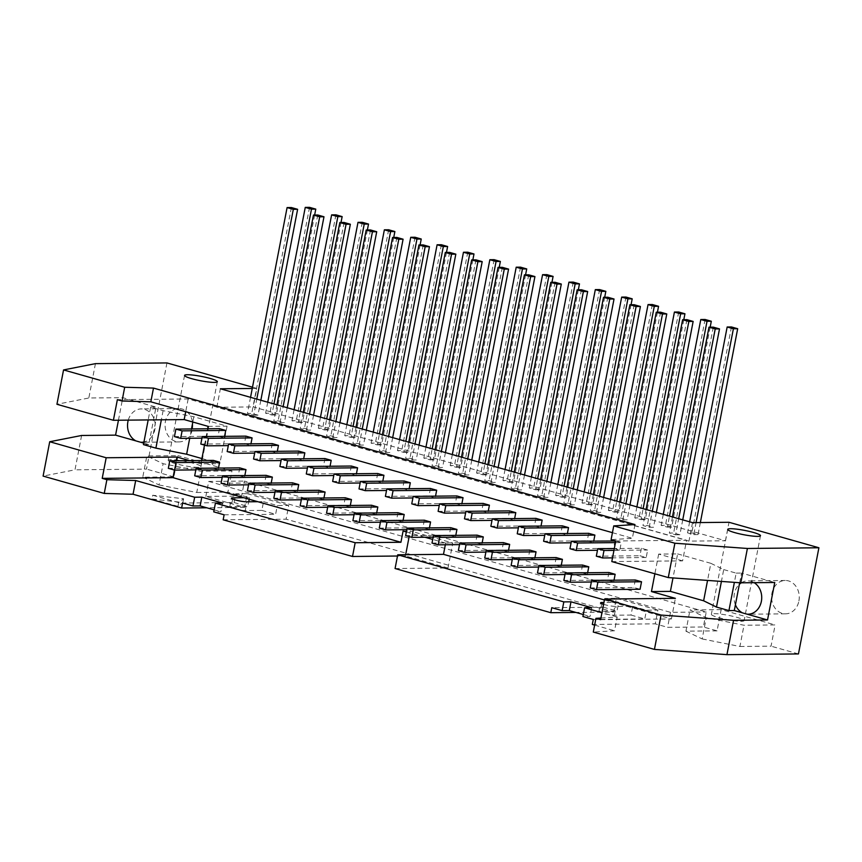 <?xml version="1.0" encoding="UTF-8"?>
<svg xmlns="http://www.w3.org/2000/svg" width="862" height="862" viewBox="0 0 862 862"><rect width="100%" height="100%" fill="white"/><g stroke="black" fill="none" stroke-linecap="round" stroke-linejoin="round"><path stroke-width="0.65" stroke-dasharray="4.31 3.23" d="M710.169 327.172L671.67 527.102L665.442 525.335L661.143 525.378L667.382 527.145L669.505 516.112M705.084 319.479L665.442 525.335M563.856 580.449L607.473 580.018L613.701 581.785L591.364 582.012M663.277 514.345L661.143 525.378M646.08 509.474L642.987 525.561L649.215 527.328L652.308 511.241M615.026 540.797L613.582 548.297L619.81 550.053L621.254 542.564L615.77 541.002M569.965 548.728L613.582 548.297M649.215 527.328L653.504 527.285L647.276 525.518L642.987 525.561M656.37 512.384L653.504 527.285M615.457 542.618L621.254 542.564M608.917 572.519L607.473 580.018M613.701 581.785L614.013 580.212M619.81 550.053L597.474 550.279M667.382 527.145L671.67 527.102M686.917 319.662L647.276 525.518M683.803 319.694L645.304 519.624L639.065 517.857L634.777 517.9L641.005 519.667L643.138 508.634M678.706 312.012L639.065 517.857M537.489 572.971L581.107 572.54L587.334 574.308L564.998 574.534M636.899 506.867L634.777 517.9M619.713 501.996L616.621 518.084L622.849 519.851L625.941 503.764M588.66 533.319L587.216 540.819L593.444 542.586L593.746 541.013M543.599 541.25L587.216 540.819M622.849 519.851L627.137 519.808L620.909 518.04L616.621 518.084M630.003 504.916L627.137 519.808M582.55 565.052L581.107 572.54M587.334 574.308L587.636 572.734M593.444 542.586L571.107 542.801M641.005 519.667L645.304 519.624M660.551 312.184L620.909 518.04M657.426 312.216L618.927 512.147L612.699 510.39L608.41 510.433L614.638 512.19L616.761 501.156M652.34 304.534L612.699 510.39M511.123 565.504L554.74 565.073L560.968 566.83L538.631 567.056M610.533 499.389L608.41 510.433M593.347 494.519L590.244 510.606L596.472 512.373L599.575 496.286M562.293 525.842L560.85 533.341L567.077 535.108L567.379 533.535M517.232 533.772L560.85 533.341M596.472 512.373L600.771 512.33L594.543 510.563L590.244 510.606M603.637 497.439L600.771 512.33M556.184 557.574L554.74 565.073M560.968 566.83L561.27 565.256M567.077 535.108L544.741 535.324M614.638 512.19L618.927 512.147M634.184 304.717L594.543 510.563M631.059 304.749L592.56 504.679L586.332 502.912L582.044 502.955L588.272 504.723L590.395 493.689M625.974 297.056L586.332 502.912M484.746 558.026L528.374 557.595L534.602 559.363L512.254 559.578M584.167 491.922L582.044 502.955M566.981 487.041L563.877 503.128L570.105 504.895L573.208 488.808M535.927 518.374L534.483 525.863L540.711 527.63L541.013 526.057M490.855 526.294L534.483 525.863M570.105 504.895L574.394 504.852L568.166 503.096L563.877 503.128M577.271 489.961L574.394 504.852M529.818 550.096L528.374 557.595M534.602 559.363L534.903 557.789M540.711 527.63L518.364 527.856M588.272 504.723L592.56 504.679M607.807 297.239L568.166 503.096M604.693 297.271L566.194 497.202L559.966 495.434L555.678 495.478L561.905 497.245L564.028 486.211M599.607 289.578L559.966 495.434M458.379 550.549L501.996 550.118L508.224 551.885L485.888 552.1M557.8 484.444L555.678 495.478M540.603 479.574L537.511 495.661L543.739 497.428L546.842 481.341M509.55 510.897L508.106 518.385L514.345 520.152L514.646 518.579M464.489 518.827L508.106 518.385M543.739 497.428L548.027 497.385L541.799 495.618L537.511 495.661M550.893 482.483L548.027 497.385M503.44 542.618L501.996 550.118M508.224 551.885L508.537 550.312M514.345 520.152L491.997 520.379M561.905 497.245L566.194 497.202M581.441 289.761L541.799 495.618M578.327 289.794L539.827 489.724L533.6 487.957L529.3 488L535.528 489.767L537.662 478.733M573.241 282.111L533.6 487.957M432.013 543.071L475.63 542.64L481.858 544.407L459.521 544.633M531.434 476.966L529.3 488M514.237 472.096L511.144 488.183L517.372 489.95L520.465 473.863M483.183 503.419L481.739 510.918L487.967 512.685L488.269 511.101M438.122 511.349L481.739 510.918M517.372 489.95L521.661 489.907L515.433 488.14L511.144 488.183M524.527 475.016L521.661 489.907M477.074 535.151L475.63 542.64M481.858 544.407L482.16 542.834M487.967 512.685L465.631 512.901M535.528 489.767L539.827 489.724M555.074 282.283L515.433 488.14M551.96 282.316L513.45 482.246L507.222 480.479L502.934 480.522L509.162 482.289L511.285 471.255M546.864 274.633L507.222 480.479M405.646 535.604L449.264 535.162L455.492 536.929L433.155 537.155M505.057 469.488L502.934 480.522M487.87 464.618L484.778 480.705L491.006 482.472L494.098 466.385M456.817 495.941L455.373 503.44L461.601 505.207L461.903 503.634M411.756 503.871L455.373 503.44M491.006 482.472L495.294 482.429L489.066 480.662L484.778 480.705M498.161 467.538L495.294 482.429M450.707 527.673L449.264 535.162M455.492 536.929L455.793 535.356M461.601 505.207L439.264 505.423M509.162 482.289L513.45 482.246M528.708 274.816L489.066 480.662M525.583 274.838L487.084 474.779L480.856 473.012L476.567 473.055L482.795 474.822L484.918 463.778M520.497 267.155L480.856 473.012M379.28 528.126L422.897 527.695L429.125 529.462L406.789 529.677M478.69 462.021L476.567 473.055M461.504 457.14L458.401 473.227L464.629 474.994L467.732 458.907M430.45 488.474L429.007 495.962L435.235 497.73L435.536 496.156M385.389 496.393L429.007 495.962M464.629 474.994L468.928 474.951L462.689 473.184L458.401 473.227M471.794 460.06L468.928 474.951M424.341 520.195L422.897 527.695M429.125 529.462L429.427 527.878M435.235 497.73L412.898 497.956M482.795 474.822L487.084 474.779M502.33 267.339L462.689 473.184M499.217 267.371L460.717 467.301L454.489 465.534L450.201 465.577L456.429 467.344L458.552 456.31M494.131 259.677L454.489 465.534M352.903 520.648L396.531 520.217L402.759 521.984L380.411 522.2M452.324 454.543L450.201 465.577M435.138 449.673L432.034 465.76L438.262 467.516L441.366 451.429M404.073 480.996L402.64 488.485L408.868 490.252L409.17 488.679M359.012 488.926L402.64 488.485M438.262 467.516L442.551 467.484L436.323 465.717L432.034 465.76M445.428 452.582L442.551 467.484M397.964 512.718L396.531 520.217M402.759 521.984L403.06 520.411M408.868 490.252L386.521 490.478M456.429 467.344L460.717 467.301M475.964 259.861L436.323 465.717M472.85 259.893L434.351 459.823L428.123 458.056L423.824 458.099L430.063 459.866L432.185 448.833M467.764 252.21L428.123 458.056M326.536 513.17L370.154 512.739L376.382 514.506L354.045 514.733M425.957 447.066L423.824 458.099M408.76 442.195L405.668 458.282L411.896 460.049L414.988 443.962M377.707 473.518L376.263 481.018L382.491 482.774L382.803 481.201M332.646 481.449L376.263 481.018M411.896 460.049L416.184 460.006L409.956 458.239L405.668 458.282M419.051 445.115L416.184 460.006M371.597 505.251L370.154 512.739M376.382 514.506L376.683 512.933M382.491 482.774L360.154 483M430.063 459.866L434.351 459.823M449.598 252.383L409.956 458.239M446.484 252.415L407.985 452.345L401.746 450.578L397.457 450.621L403.685 452.388L405.819 441.355M441.387 244.733L401.746 450.578M300.17 505.703L343.787 505.261L350.015 507.028L327.679 507.255M399.58 439.588L397.457 450.621M382.394 434.717L379.302 450.804L385.529 452.572L388.622 436.484M351.34 466.04L349.897 473.54L356.125 475.307L356.426 473.734M306.279 473.971L349.897 473.54M385.529 452.572L389.818 452.528L383.59 450.761L379.302 450.804M392.684 437.637L389.818 452.528M345.231 497.773L343.787 505.261M350.015 507.028L350.317 505.455M356.125 475.307L333.788 475.522M403.685 452.388L407.985 452.345M423.231 244.916L383.59 450.761M420.106 244.937L381.607 444.867L375.379 443.111L371.091 443.154L377.319 444.911L379.442 433.877M415.021 237.255L375.379 443.111M273.804 498.225L317.421 497.794L323.649 499.551L301.312 499.777M373.214 432.121L371.091 443.154M356.028 427.24L352.924 443.327L359.152 445.094L362.255 429.007M324.974 458.562L323.53 466.062L329.758 467.829L330.06 466.256M279.913 466.493L323.53 466.062M359.152 445.094L363.452 445.051L357.224 443.283L352.924 443.327M366.318 430.16L363.452 445.051M318.865 490.295L317.421 497.794M323.649 499.551L323.95 497.977M329.758 467.829L307.422 468.055M377.319 444.911L381.607 444.867M396.865 237.438L357.224 443.283M393.74 237.47L355.241 437.4L349.013 435.633L344.725 435.676L350.953 437.443L353.075 426.41M388.654 229.777L349.013 435.633M247.426 490.747L291.054 490.316L297.282 492.083L274.935 492.299M346.847 424.643L344.725 435.676M329.661 419.762L326.558 435.86L332.786 437.616L335.889 421.529M298.608 451.095L297.164 458.584L303.392 460.351L303.693 458.778M253.536 459.015L297.164 458.584M332.786 437.616L337.074 437.573L330.846 435.816L326.558 435.86M339.951 422.682L337.074 437.573M292.498 482.817L291.054 490.316M297.282 492.083L297.584 490.51M303.392 460.351L281.044 460.577M350.953 437.443L355.241 437.4M370.488 229.96L330.846 435.816M367.374 229.992L328.875 429.922L322.647 428.155L318.358 428.198L324.586 429.966L326.709 418.932M362.288 222.299L322.647 428.155M221.06 483.27L264.677 482.839L270.905 484.606L248.568 484.821M320.481 417.165L318.358 428.198M303.284 412.295L300.192 428.382L306.419 430.149L309.523 414.062M272.23 443.618L270.787 451.117L277.025 452.873L277.327 451.3M227.169 451.548L270.787 451.117M306.419 430.149L310.708 430.106L304.48 428.339L300.192 428.382M313.574 415.204L310.708 430.106M266.121 475.339L264.677 482.839M270.905 484.606L271.218 483.032M277.025 452.873L254.678 453.1M324.586 429.966L328.875 429.922M344.121 222.482L304.48 428.339M341.007 222.515L302.508 422.445L296.28 420.678L291.981 420.721L298.209 422.488L300.342 411.454M335.921 214.832L296.28 420.678M194.693 475.792L238.311 475.361L244.539 477.128L222.202 477.354M294.114 409.687L291.981 420.721M276.917 404.817L273.825 420.904L280.053 422.671L283.145 406.584M245.864 436.14L244.42 443.639L250.648 445.406L250.95 443.833M200.803 444.07L244.42 443.639M280.053 422.671L284.341 422.628L278.114 420.861L273.825 420.904M287.208 407.737L284.341 422.628M239.755 467.872L238.311 475.361M244.539 477.128L244.84 475.555M250.648 445.406L228.311 445.622M298.209 422.488L302.508 422.445M317.755 215.004L278.114 420.861M641.393 548.275L639.96 555.764L646.188 557.531L647.631 550.042L641.393 548.275L614.315 548.544M596.332 556.195L639.96 555.764M613.97 550.376L647.631 550.042M646.188 557.531L612.526 557.865M590.222 587.927L633.85 587.496L640.078 589.263M635.283 579.997L633.85 587.496M174.436 436.592L218.054 436.161L224.282 437.928L201.945 438.144M219.498 428.662L218.054 436.161M224.282 437.928L224.583 436.355M168.327 468.325L211.944 467.883L218.172 469.65L195.836 469.876M213.388 460.394L211.944 467.883M218.172 469.65L218.474 468.077M615.78 540.97L686.572 540.269L188.153 398.966L117.361 399.666M611.804 561.582L682.596 560.871L686.572 540.269M603.572 604.337A8.663 1.142 10.9 0 0 616.082 606.471L632.697 606.309L631.016 615.048L614.39 615.209A8.663 1.142 -169.1 0 1 604.758 613.841A8.663 1.142 -169.1 0 1 598.874 611.589A8.663 1.142 -169.1 0 1 600.383 611.244L617.009 611.072L618.69 602.333L603.928 602.473M632.697 606.309L646.457 610.21L657.9 610.091L655.249 623.829L667.608 627.331L703.36 626.976L706.247 611.988L244.485 481.082L241.597 496.07L227.891 492.191L231.975 470.954L200.835 471.255L163.112 463.713L146.852 455.955L177.992 455.642L173.909 476.88L142.769 477.192L146.852 455.955M631.016 615.048L644.776 618.948L646.457 610.21M183.595 498.753L182.873 502.503L152.014 499.001L152.736 495.251L183.595 498.753L178.693 502.611L177.971 506.36L182.873 502.503M178.693 502.611L152.736 495.251M152.014 499.001L177.971 506.36M143.717 443.111L148.792 444.555L149.902 438.79A16.68 13.857 89.4 0 1 143.932 442.001M140.668 442.249A16.68 13.857 89.4 0 1 135.948 440.913M128.276 420.128A16.68 13.857 89.4 0 1 141.228 408.911A16.68 13.857 89.4 0 1 153.845 418.339A16.68 13.857 89.4 0 1 154.88 429.416A16.68 13.857 89.4 0 1 149.902 438.79L156.011 407.079L122.792 397.662L88.829 397.996L56.935 404.278M314.641 215.037L276.131 414.967L269.903 413.21L265.615 413.243L271.842 415.01L273.965 403.976M309.544 207.354L269.903 413.21M267.737 402.209L265.615 413.243M271.842 415.01L276.131 414.967M260.841 400.259L257.975 415.15L251.747 413.383L247.459 413.426L253.687 415.193L256.779 399.106M291.388 207.537L251.747 413.383M250.551 397.339L247.459 413.426M253.687 415.193L257.975 415.15M700.353 522.566L698.037 534.58L691.809 532.813L687.52 532.856L693.748 534.623L696.065 522.598M731.45 326.957L691.809 532.813M689.643 521.822L687.52 532.856M693.748 534.623L698.037 534.58M682.747 519.861L679.87 534.752L673.642 532.996L669.354 533.039L675.582 534.796L678.685 518.708M713.283 327.14L673.642 532.996M672.457 516.952L669.354 533.039M675.582 534.796L679.87 534.752M142.769 477.192L159.028 484.95L163.112 463.713M159.028 484.95L196.751 492.493L200.835 471.255M196.751 492.493L227.891 492.191M198.077 467.333A16.68 2.209 -169.1 0 1 179.511 464.683A16.68 2.209 -169.1 0 1 168.198 460.351A16.68 2.209 -169.1 0 1 184.996 461.332A16.68 2.209 -169.1 0 1 200.965 466.654A16.68 2.209 -169.1 0 1 198.077 467.333M231.975 470.954L177.992 455.642M717.065 630.865L685.926 631.167L690.009 609.94L706.269 617.698L743.992 625.241L775.132 624.928L721.149 609.628L717.065 630.865L703.36 626.976M721.149 609.628L690.009 609.94M685.926 631.167L702.174 638.936L706.269 617.698M702.174 638.936L739.908 646.478L743.992 625.241M739.908 646.478L771.048 646.166L775.132 624.928M741.234 621.308A16.68 2.209 10.9 0 0 744.121 620.64A16.68 2.209 10.9 0 0 728.153 615.317A16.68 2.209 10.9 0 0 711.355 614.326A16.68 2.209 10.9 0 0 722.668 618.657A16.68 2.209 10.9 0 0 741.234 621.308M257.813 501.706L263.535 501.652L261.854 510.39L245.228 510.563A8.663 1.142 -169.1 0 1 235.595 509.183A8.663 1.142 -169.1 0 1 229.712 506.931A8.663 1.142 -169.1 0 1 231.21 506.587L247.836 506.425L248.73 501.792M263.535 501.652L277.295 505.552L288.738 505.434L286.087 519.172L613.722 612.063L575.913 612.429M261.854 510.39L275.614 514.291L277.295 505.552M395.076 568.532L447.992 568.015L452.809 543.028L410.237 530.96L409.159 536.595M405.668 554.719L405.431 555.947L397.49 556.022M447.992 568.015L405.431 555.947M403.093 531.035L410.237 530.96M445.331 544.773L445.654 543.103L452.809 543.028M445.654 543.103L432.713 539.429M424.966 537.231L406.347 531.962M747.149 614.186A16.68 13.857 89.4 0 1 742.43 612.85M682.596 560.871L658.665 554.094L677.618 553.9L672.996 577.928M677.618 553.9L710.838 563.317L707.551 580.417M710.838 563.317L723.703 569.588L721.419 581.43M723.703 569.588L736.159 573.122L734.381 582.356M739.661 582.744L741.525 573.068L774.744 582.486M736.159 573.122L741.525 573.068M735.415 604.779A16.68 13.857 89.4 0 1 739.359 584.328M741.288 582.82A16.68 13.857 89.4 0 1 747.71 580.848A16.68 13.857 89.4 0 1 754.164 582.69M798.912 600.976A16.68 13.857 -90.6 0 0 785.25 580.471A16.68 13.857 -90.6 0 0 771.565 597.291A16.68 13.857 -90.6 0 0 785.573 613.83A16.68 13.857 -90.6 0 0 798.912 600.976M600.933 618.022L617.192 617.02L614.552 630.758L593.293 632.072M594.64 625.112L614.552 630.758M617.192 617.02L601.967 612.699M591.741 607.699L590.061 616.449L582.906 616.513M583.294 614.531L590.061 616.449M223.161 519.797L286.087 519.172M224.131 514.808L275.614 514.291M222.579 503.042L220.898 511.791L213.744 511.856M214.132 509.873L220.898 511.791M81.61 435.472L74.994 469.822L43.1 476.093M95.434 363.645L88.829 397.996M166.948 362.934L146.497 469.111L74.994 469.822M118.45 420.236L122.792 397.662M252.264 388.471L256.854 388.428L253.288 406.918L725.438 540.765L688.964 541.12L216.825 407.273L253.288 406.918M252.501 387.2L256.854 388.428M216.825 407.273L220.381 388.784M692.531 522.641L688.964 541.12M725.438 540.765L728.993 522.275M192.431 429.05A16.68 13.857 -90.6 0 0 178.768 408.534A16.68 13.857 -90.6 0 0 165.073 425.354A16.68 13.857 -90.6 0 0 179.091 441.904A16.68 13.857 -90.6 0 0 192.431 429.05M798.449 653.935L771.048 646.166M173.909 476.88L146.497 469.111M208.119 426.367L227.062 426.173L193.842 416.755L163.101 410.668L150.645 407.133L156.011 407.079M148.792 444.555L143.437 444.609M150.645 407.133L148.178 419.934M163.101 410.668L161.345 419.805M193.842 416.755L192.829 422.024M191.493 428.942L189.705 438.273M201.913 458.562L219.853 463.648L200.9 463.831L201.536 460.513M227.062 426.173L219.853 463.648M204.51 445.115L207.645 428.78M189.597 460.631L200.9 463.831M176.257 460.761L174.469 470.059M241.597 496.07L205.846 496.426L244.56 507.406L247.211 493.667L235.768 493.775L234.087 502.524L182.604 503.031M234.087 502.524L247.836 506.425M235.768 493.775L249.527 497.676L243.806 497.73M249.215 499.27L249.527 497.676M247.211 493.667L288.738 505.434M244.56 507.406L206.751 507.783M205.846 496.426L208.723 481.438L244.485 481.082M208.723 481.438L670.496 612.343L706.247 611.988M670.496 612.343L667.608 627.331M592.323 624.454L655.249 623.829M593.293 619.455L644.776 618.948M613.722 612.063L616.373 598.314L604.93 598.433L618.69 602.333M616.373 598.314L657.9 610.091M600.62 619.659L671.412 618.959L604.413 599.963M604.93 598.433L603.249 607.171L551.766 607.688M603.249 607.171L617.009 611.072M671.412 618.959L675.388 598.347M658.665 554.094L654.872 573.79M634.992 524.581L632.352 538.319L611.093 539.644M612.44 532.673L632.352 538.319M188.153 398.966L185.707 411.702M614.39 615.209L616.082 606.471M245.228 510.563L246.909 501.813M232.665 499.066L231.21 506.587M601.827 603.723L600.383 611.244M184.554 375.412L168.198 460.351M217.321 381.715L200.965 466.654M727.711 529.387L711.355 614.326M760.478 535.701L744.121 620.64M785.25 580.471L747.71 580.848M785.573 613.83L748.033 614.207M178.768 408.534L141.228 408.911M179.091 441.904L141.551 442.271M229.712 506.931L231.404 498.193M598.874 611.589L600.566 602.85"/><path stroke-width="1.29" d="M669.505 516.112L707.023 321.289L700.784 319.522L705.084 319.479L711.312 321.246L710.169 327.172M591.364 582.012L570.084 582.216L563.856 580.449L565.3 572.961L608.917 572.519L615.145 574.286L571.528 574.728L570.084 582.216M700.784 319.522L663.277 514.345M652.308 511.241L688.857 321.472L682.629 319.705L646.08 509.474M571.409 541.228L577.637 542.995L576.193 550.495L569.965 548.728L571.409 541.228L615.77 541.002M711.312 321.246L707.023 321.289M682.629 319.705L686.917 319.662L693.145 321.429L688.857 321.472M693.145 321.429L656.37 512.384M577.637 542.995L615.457 542.618M565.3 572.961L571.528 574.728M614.013 580.212L615.145 574.286M597.474 550.279L576.193 550.495M643.138 508.634L680.646 313.822L674.418 312.055L678.706 312.012L684.945 313.779L683.803 319.694M564.998 574.534L543.717 574.738L537.489 572.971L538.933 565.483L582.55 565.052L588.778 566.819L545.161 567.25L543.717 574.738M674.418 312.055L636.899 506.867M625.941 503.764L662.49 313.994L656.262 312.227L619.713 501.996M543.599 541.25L545.043 533.75L588.66 533.319L594.888 535.087L551.271 535.517L549.827 543.017L543.599 541.25M684.945 313.779L680.646 313.822M656.262 312.227L660.551 312.184L666.779 313.951L662.49 313.994M666.779 313.951L630.003 504.916M545.043 533.75L551.271 535.517M538.933 565.483L545.161 567.25M587.636 572.734L588.778 566.819M593.746 541.013L594.888 535.087M571.107 542.801L549.827 543.017M616.761 501.156L654.28 306.344L648.052 304.577L652.34 304.534L658.568 306.301L657.426 312.216M538.631 567.056L517.351 567.271L511.123 565.504L512.567 558.005L556.184 557.574L562.412 559.341L518.795 559.772L517.351 567.271M648.052 304.577L610.533 499.389M599.575 496.286L636.113 306.527L629.885 304.76L593.347 494.519M517.232 533.772L518.676 526.283L562.293 525.842L568.521 527.609L524.904 528.04L523.46 535.539L517.232 533.772M658.568 306.301L654.28 306.344M629.885 304.76L634.184 304.717L640.412 306.484L636.113 306.527M640.412 306.484L603.637 497.439M518.676 526.283L524.904 528.04M512.567 558.005L518.795 559.772M561.27 565.256L562.412 559.341M567.379 533.535L568.521 527.609M544.741 535.324L523.46 535.539M590.395 493.689L627.913 298.866L621.685 297.099L625.974 297.056L632.202 298.823L631.059 304.749M512.254 559.578L490.984 559.794L484.746 558.026L486.19 550.527L529.818 550.096L536.045 551.863L492.417 552.294L490.984 559.794M621.685 297.099L584.167 491.922M573.208 488.808L609.746 299.049L603.519 297.282L566.981 487.041M490.855 526.294L492.299 518.805L535.927 518.374L542.155 520.142L498.527 520.573L497.094 528.061L490.855 526.294M632.202 298.823L627.913 298.866M603.519 297.282L607.807 297.239L614.035 299.006L609.746 299.049M614.035 299.006L577.271 489.961M492.299 518.805L498.527 520.573M486.19 550.527L492.417 552.294M534.903 557.789L536.045 551.863M541.013 526.057L542.155 520.142M518.364 527.856L497.094 528.061M564.028 486.211L601.547 291.388L595.319 289.621L599.607 289.578L605.835 291.345L604.693 297.271M485.888 552.1L464.607 552.316L458.379 550.549L459.823 543.06L503.44 542.618L509.668 544.385L466.051 544.816L464.607 552.316M595.319 289.621L557.8 484.444M546.842 481.341L583.38 291.572L577.152 289.804L540.603 479.574M464.489 518.827L465.933 511.328L509.55 510.897L515.778 512.664L472.16 513.095L470.717 520.583L464.489 518.827M605.835 291.345L601.547 291.388M577.152 289.804L581.441 289.761L587.668 291.528L583.38 291.572M587.668 291.528L550.893 482.483M465.933 511.328L472.16 513.095M459.823 543.06L466.051 544.816M508.537 550.312L509.668 544.385M514.646 518.579L515.778 512.664M491.997 520.379L470.717 520.583M537.662 478.733L575.169 283.91L568.942 282.154L573.241 282.111L579.469 283.878L578.327 289.794M459.521 544.633L438.241 544.838L432.013 543.071L433.457 535.582L477.074 535.151L483.302 536.918L439.685 537.349L438.241 544.838M568.942 282.154L531.434 476.966M520.465 473.863L557.014 284.094L550.786 282.327L514.237 472.096M438.122 511.349L439.566 503.85L483.183 503.419L489.411 505.186L445.794 505.617L444.35 513.116L438.122 511.349M579.469 283.878L575.169 283.91M550.786 282.327L555.074 282.283L561.302 284.051L557.014 284.094M561.302 284.051L524.527 475.016M439.566 503.85L445.794 505.617M433.457 535.582L439.685 537.349M482.16 542.834L483.302 536.918M488.269 511.101L489.411 505.186M465.631 512.901L444.35 513.116M511.285 471.255L548.803 276.443L542.575 274.676L546.864 274.633L553.092 276.4L551.96 282.316M433.155 537.155L411.874 537.36L405.646 535.604L407.09 528.104L450.707 527.673L456.935 529.44L413.318 529.871L411.874 537.36M542.575 274.676L505.057 469.488M494.098 466.385L530.647 276.616L524.408 274.859L487.87 464.618M411.756 503.871L413.2 496.383L456.817 495.941L463.045 497.708L419.428 498.139L417.984 505.638L411.756 503.871M553.092 276.4L548.803 276.443M524.408 274.859L528.708 274.816L534.936 276.573L530.647 276.616M534.936 276.573L498.161 467.538M413.2 496.383L419.428 498.139M407.09 528.104L413.318 529.871M455.793 535.356L456.935 529.44M461.903 503.634L463.045 497.708M439.264 505.423L417.984 505.638M484.918 463.778L522.437 268.966L516.209 267.198L520.497 267.155L526.725 268.922L525.583 274.838M406.789 529.677L385.508 529.893L379.28 528.126L380.713 520.626L424.341 520.195L430.569 521.963L386.952 522.394L385.508 529.893M516.209 267.198L478.69 462.021M467.732 458.907L504.27 269.149L498.042 267.382L461.504 457.14M385.389 496.393L386.833 488.905L430.45 488.474L436.678 490.23L393.061 490.672L391.617 498.161L385.389 496.393M526.725 268.922L522.437 268.966M498.042 267.382L502.33 267.339L508.569 269.106L504.27 269.149M508.569 269.106L471.794 460.06M386.833 488.905L393.061 490.672M380.713 520.626L386.952 522.394M429.427 527.878L430.569 521.963M435.536 496.156L436.678 490.23M412.898 497.956L391.617 498.161M458.552 456.31L496.07 261.488L489.842 259.721L494.131 259.677L500.359 261.445L499.217 267.371M380.411 522.2L359.131 522.415L352.903 520.648L354.347 513.149L397.964 512.718L404.203 514.485L360.575 514.916L359.131 522.415M489.842 259.721L452.324 454.543M441.366 451.429L477.904 261.671L471.676 259.904L435.138 449.673M359.012 488.926L360.456 481.427L404.073 480.996L410.312 482.763L366.684 483.194L365.24 490.683L359.012 488.926M500.359 261.445L496.07 261.488M471.676 259.904L475.964 259.861L482.192 261.628L477.904 261.671M482.192 261.628L445.428 452.582M360.456 481.427L366.684 483.194M354.347 513.149L360.575 514.916M403.06 520.411L404.203 514.485M409.17 488.679L410.312 482.763M386.521 490.478L365.24 490.683M432.185 448.833L469.704 254.01L463.465 252.254L467.764 252.21L473.992 253.967L472.85 259.893M354.045 514.733L332.764 514.937L326.536 513.17L327.98 505.682L371.597 505.251L377.825 507.007L334.208 507.449L332.764 514.937M463.465 252.254L425.957 447.066M414.988 443.962L451.537 254.193L445.309 252.426L408.76 442.195M332.646 481.449L334.09 473.949L377.707 473.518L383.935 475.285L340.318 475.716L338.874 483.216L332.646 481.449M473.992 253.967L469.704 254.01M445.309 252.426L449.598 252.383L455.826 254.15L451.537 254.193M455.826 254.15L419.051 445.115M334.09 473.949L340.318 475.716M327.98 505.682L334.208 507.449M376.683 512.933L377.825 507.007M382.803 481.201L383.935 475.285M360.154 483L338.874 483.216M405.819 441.355L443.327 246.543L437.099 244.776L441.387 244.733L447.615 246.5L446.484 252.415M327.679 507.255L306.398 507.459L300.17 505.703L301.614 498.204L345.231 497.773L351.459 499.54L307.842 499.971L306.398 507.459M437.099 244.776L399.58 439.588M388.622 436.484L425.171 246.715L418.943 244.948L382.394 434.717M306.279 473.971L307.723 466.471L351.34 466.04L357.568 467.807L313.951 468.238L312.507 475.738L306.279 473.971M447.615 246.5L443.327 246.543M418.943 244.948L423.231 244.916L429.459 246.672L425.171 246.715M429.459 246.672L392.684 437.637M307.723 466.471L313.951 468.238M301.614 498.204L307.842 499.971M350.317 505.455L351.459 499.54M356.426 473.734L357.568 467.807M333.788 475.522L312.507 475.738M379.442 433.877L416.96 239.065L410.732 237.298L415.021 237.255L421.249 239.022L420.106 244.937M301.312 499.777L280.031 499.992L273.804 498.225L275.247 490.726L318.865 490.295L325.093 492.062L281.475 492.493L280.031 499.992M410.732 237.298L373.214 432.121M362.255 429.007L398.794 239.248L392.566 237.481L356.028 427.24M279.913 466.493L281.357 459.004L324.974 458.562L331.202 460.33L287.585 460.771L286.141 468.26L279.913 466.493M421.249 239.022L416.96 239.065M392.566 237.481L396.865 237.438L403.093 239.205L398.794 239.248M403.093 239.205L366.318 430.16M281.357 459.004L287.585 460.771M275.247 490.726L281.475 492.493M323.95 497.977L325.093 492.062M330.06 466.256L331.202 460.33M307.422 468.055L286.141 468.26M353.075 426.41L390.594 231.587L384.366 229.82L388.654 229.777L394.882 231.544L393.74 237.47M274.935 492.299L253.665 492.514L247.426 490.747L248.87 483.248L292.498 482.817L298.726 484.584L255.098 485.015L253.665 492.514M384.366 229.82L346.847 424.643M335.889 421.529L372.427 231.77L366.199 230.003L329.661 419.762M253.536 459.015L254.98 451.526L298.608 451.095L304.836 452.862L261.208 453.293L259.774 460.782L253.536 459.015M394.882 231.544L390.594 231.587M366.199 230.003L370.488 229.96L376.716 231.727L372.427 231.77M376.716 231.727L339.951 422.682M254.98 451.526L261.208 453.293M248.87 483.248L255.098 485.015M297.584 490.51L298.726 484.584M303.693 458.778L304.836 452.862M281.044 460.577L259.774 460.782M326.709 418.932L364.227 224.109L357.999 222.342L362.288 222.299L368.516 224.066L367.374 229.992M248.568 484.821L227.288 485.037L221.06 483.27L222.504 475.781L266.121 475.339L272.349 477.106L228.732 477.548L227.288 485.037M357.999 222.342L320.481 417.165M309.523 414.062L346.061 224.292L339.833 222.525L303.284 412.295M227.169 451.548L228.613 444.049L272.23 443.618L278.458 445.385L234.841 445.816L233.397 453.315L227.169 451.548M368.516 224.066L364.227 224.109M339.833 222.525L344.121 222.482L350.349 224.249L346.061 224.292M350.349 224.249L313.574 415.204M228.613 444.049L234.841 445.816M222.504 475.781L228.732 477.548M271.218 483.032L272.349 477.106M277.327 451.3L278.458 445.385M254.678 453.1L233.397 453.315M300.342 411.454L337.85 216.642L331.622 214.875L335.921 214.832L342.149 216.599L341.007 222.515M222.202 477.354L200.921 477.559L194.693 475.792L196.137 468.303L239.755 467.872L245.982 469.639L202.365 470.07L200.921 477.559M331.622 214.875L294.114 409.687M283.145 406.584L319.694 216.815L313.466 215.047L276.917 404.817M200.803 444.07L202.247 436.571L245.864 436.14L252.092 437.907L208.475 438.338L207.031 445.837L200.803 444.07M342.149 216.599L337.85 216.642M313.466 215.047L317.755 215.004L323.983 216.771L319.694 216.815M323.983 216.771L287.208 407.737M202.247 436.571L208.475 438.338M196.137 468.303L202.365 470.07M244.84 475.555L245.982 469.639M250.95 443.833L252.092 437.907M228.311 445.622L207.031 445.837M597.775 548.706L604.003 550.473L602.56 557.962L596.332 556.195L597.775 548.706L614.315 548.544M604.003 550.473L613.97 550.376M612.526 557.865L602.56 557.962M596.45 589.694L590.222 587.927L591.666 580.428L597.894 582.195L596.45 589.694L640.078 589.263L641.522 581.764L635.283 579.997L591.666 580.428M597.894 582.195L641.522 581.764M180.664 438.359L174.436 436.592L175.88 429.104L182.108 430.86L180.664 438.359L201.945 438.144M175.88 429.104L219.498 428.662L225.725 430.429L182.108 430.86M224.583 436.355L225.725 430.429M174.555 470.092L168.327 468.325L169.771 460.825L175.999 462.592L174.555 470.092L195.836 469.876M169.771 460.825L213.388 460.394L219.616 462.161L175.999 462.592M218.474 468.077L219.616 462.161M252.264 388.471L220.381 388.784L692.531 522.641L728.993 522.275L818.9 547.769L747.397 548.469L674.881 543.232L613.744 525.895L611.093 539.644L615.78 540.97L611.804 561.582L668.276 577.583L740.781 582.82L774.744 582.486L767.525 619.961L734.305 610.544L739.661 582.744M143.932 442.001A16.68 13.857 89.4 0 1 141.551 442.271A16.68 13.857 89.4 0 1 140.668 442.249L143.717 443.111M140.668 442.249L135.948 440.913A16.68 13.857 89.4 0 1 128.276 420.128M273.965 403.976L311.484 209.164L305.256 207.397L309.544 207.354L315.772 209.121L314.641 215.037M305.256 207.397L267.737 402.209M315.772 209.121L311.484 209.164M256.779 399.106L293.328 209.337L287.089 207.58L291.388 207.537L297.616 209.304L260.841 400.259M287.089 207.58L250.551 397.339M297.616 209.304L293.328 209.337M696.065 522.598L733.39 328.767L727.162 327L731.45 326.957L737.678 328.724L700.353 522.566M727.162 327L689.643 521.822M737.678 328.724L733.39 328.767M678.685 518.708L715.223 328.95L708.995 327.183L713.283 327.14L719.511 328.907L682.747 519.861M708.995 327.183L672.457 516.952M719.511 328.907L715.223 328.95M214.433 382.394A16.68 2.209 -169.1 0 1 195.868 379.743A16.68 2.209 -169.1 0 1 184.554 375.412A16.68 2.209 -169.1 0 1 201.352 376.392A16.68 2.209 -169.1 0 1 217.321 381.715A16.68 2.209 -169.1 0 1 214.433 382.394M757.59 536.369A16.68 2.209 -169.1 0 1 739.025 533.718A16.68 2.209 -169.1 0 1 727.711 529.387A16.68 2.209 -169.1 0 1 744.509 530.378A16.68 2.209 -169.1 0 1 760.478 535.701A16.68 2.209 -169.1 0 1 757.59 536.369M135.69 480.511L133.05 494.249L181.634 508.03L182.604 503.031L192.98 505.972L194.661 497.234L135.69 480.511L106.888 479.692L102.212 478.367L173.003 477.667L243.806 497.73L232.902 497.837A8.663 1.142 10.9 0 0 231.404 498.193A8.663 1.142 10.9 0 0 237.276 500.445A8.663 1.142 10.9 0 0 246.909 501.813L257.813 501.706L400.927 542.273L355.166 542.726L215.425 503.117L213.744 511.856L224.131 514.808L223.161 519.797L352.515 556.475L355.166 542.726M409.159 536.595L405.668 554.719M397.49 556.022L352.515 556.475M406.347 531.962L403.093 531.035L400.927 542.273M432.713 539.429L424.966 537.231M397.727 554.794L395.076 568.532L550.796 612.688L551.766 607.688L562.143 610.63L563.823 601.891L397.727 554.794L443.488 554.341L445.331 544.773M747.397 548.469L740.781 582.82M674.881 543.232L668.276 577.583M742.43 612.85A16.68 13.857 89.4 0 1 735.415 604.779M672.996 577.928L670.399 591.375L651.457 591.569L675.388 598.347L604.596 599.047L600.62 619.659L595.944 618.334L600.933 618.022M707.551 580.417L703.629 600.792L670.399 591.375M721.419 581.43L716.484 607.063L703.629 600.792M734.381 582.356L728.94 610.598L716.484 607.063M734.305 610.544L728.94 610.598M754.164 582.69A16.68 13.857 89.4 0 1 761.372 601.353A16.68 13.857 89.4 0 1 748.033 614.207A16.68 13.857 89.4 0 1 747.149 614.186M739.359 584.328A16.68 13.857 89.4 0 1 741.288 582.82M767.525 619.961L733.562 620.295L726.946 654.646L798.449 653.935L818.9 547.769M733.562 620.295L661.057 615.059L654.441 649.409L726.946 654.646M661.057 615.059L604.596 599.047M654.441 649.409L593.293 632.072L595.944 618.334M601.967 612.699L584.587 607.775L582.906 616.513L593.293 619.455L592.323 624.454L594.64 625.112M584.587 607.775L591.741 607.699L570.978 601.816L563.823 601.891M562.143 610.63L569.297 610.555L570.978 601.816M569.297 610.555L583.294 614.531M575.913 612.429L550.796 612.688M215.425 503.117L222.579 503.042L201.816 497.158L194.661 497.234M192.98 505.972L200.135 505.908L201.816 497.158M200.135 505.908L214.132 509.873M106.888 479.692L104.248 493.43L133.05 494.249M102.212 478.367L106.177 457.754L49.716 441.743L43.1 476.093L104.248 493.43M49.716 441.743L81.61 435.472L115.573 435.138L118.45 420.236M613.744 525.895L634.992 524.581L153.49 388.083L124.688 387.253L63.551 369.927L56.935 404.278L113.396 420.279L117.361 399.666L122.048 401.002L150.839 401.821L612.44 532.673M124.688 387.253L122.048 401.002M63.551 369.927L95.434 363.645L166.948 362.934L252.501 387.2M115.573 435.138L135.948 440.913M148.178 419.934L143.437 444.609L155.893 448.132L186.634 454.231L201.913 458.562M161.345 419.805L155.893 448.132M192.829 422.024L191.493 428.942M189.705 438.273L186.634 454.231M201.536 460.513L204.51 445.115M207.645 428.78L208.119 426.367L184.188 419.578L113.396 420.279M106.177 457.754L176.969 457.054L189.597 460.631M176.969 457.054L176.257 460.761M174.469 470.059L173.003 477.667M248.73 501.792L249.215 499.27M257.813 501.706L243.806 497.73M206.751 507.783L181.634 508.03M603.928 602.473L602.064 602.495A8.663 1.142 10.9 0 0 600.566 602.85A8.663 1.142 10.9 0 0 603.572 604.337M443.488 554.341L604.413 599.963M654.872 573.79L651.457 591.569M153.49 388.083L150.839 401.821M185.707 411.702L184.188 419.578M232.902 497.837L232.665 499.066M602.064 602.495L601.827 603.723"/></g></svg>
